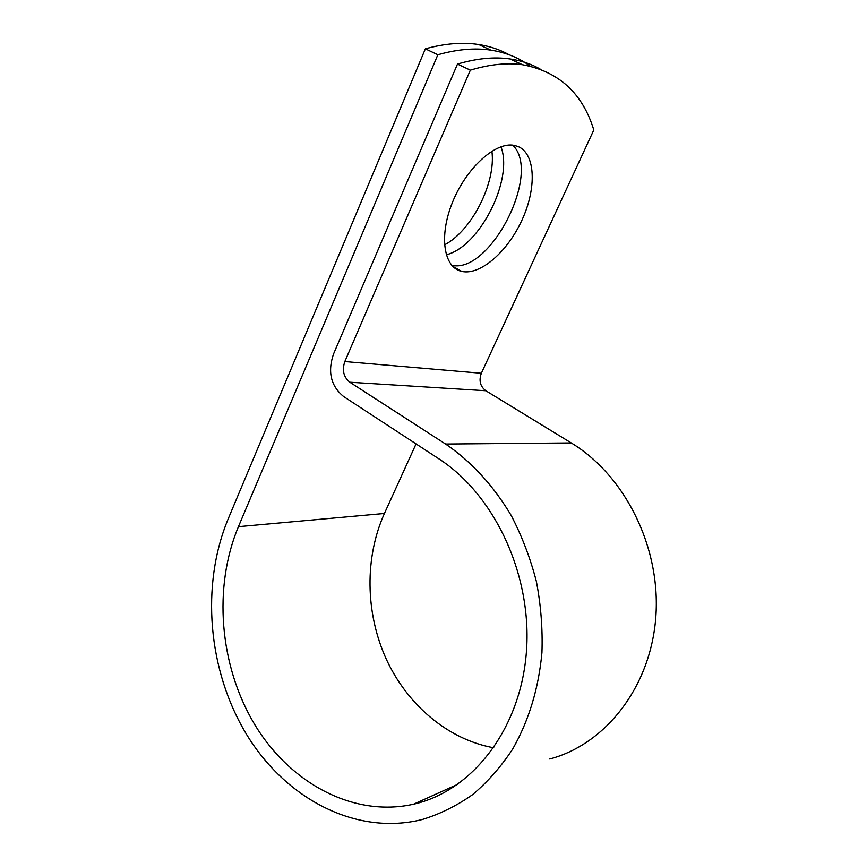 <?xml version="1.0" encoding="UTF-8"?>
<svg xmlns="http://www.w3.org/2000/svg" width="867" height="867" viewBox="0 0 867 867"><rect width="100%" height="100%" fill="white"/><g stroke="black" fill="none" stroke-linecap="round" stroke-linejoin="round"><path stroke-width="1.3" d="M517.967 146.469L514.001 145.342C495.393 141.635 466.164 168.111 452.498 202.293C438.604 236.431 443.839 267.719 461.721 271.382L462.003 271.447C480.589 275.446 507.769 251.473 522.107 219.806C536.673 188.247 535.719 153.773 517.967 146.469M500.963 146.751C513.708 180.011 479.202 247.117 446.245 254.768M530.149 66.109C519.051 57.807 505.96 52.475 490.874 50.134C474.953 47.718 457.277 49.256 437.857 54.74L238.425 526.67C213.109 587.143 219.286 665.108 254.389 724.01C289.491 782.673 353.064 817.819 413.602 804.197C472.006 791.138 520.395 729.537 526.377 652.396C532.533 575.32 494.71 494.862 438.789 458.773L343.635 396.544C330.901 386.086 327.498 371.997 333.427 354.278L457.494 64.05C476.774 58.382 494.277 56.68 509.991 58.956C521.11 60.571 531.113 63.92 540.022 68.981M493.767 747.777C447.61 739.486 406.905 704.416 385.988 658.508C365.267 612.416 364.639 557.427 384.428 513.47L416.062 443.915M451.729 265.28C489.757 274.503 542.103 173.27 512.755 145.168M549.765 758.993C605.686 744.298 650.803 686.697 655.831 616.86C660.99 547.066 624.847 475.3 571.255 442.939L485.823 390.746C480.199 386.422 478.714 380.591 481.348 373.254L593.808 129.985C582.57 93.235 558.803 71.484 522.498 64.722C506.924 62.543 489.541 64.353 470.347 70.151L344.828 361.55C341.912 370.242 343.592 377.134 349.845 382.228L445.595 444.034C471.41 461.645 493.29 485.477 511.216 515.497C521.967 536.196 530.344 558.164 536.37 581.41C540.9 605.058 542.764 628.803 541.94 652.623C538.635 688.42 528.881 720.564 512.69 749.055C501.028 766.753 487.633 781.969 472.515 794.703C456.649 805.855 439.872 814.135 422.186 819.543C355.687 836.178 285.406 798.334 246.596 734.49C207.766 670.386 200.656 585.192 228.162 518.954L425.372 48.812L437.857 54.74M491.892 151.151C496.184 182.861 471.615 230.882 444.5 244.884M509.189 54.773C500.086 49.69 489.931 46.265 478.714 44.52C462.653 42.017 444.869 43.448 425.372 48.812M457.494 64.05L470.347 70.151M384.428 513.47L238.425 526.67M481.348 373.254L344.828 361.55M485.823 390.746L349.845 382.228M571.255 442.939L445.595 444.034M452.607 266.234L461.721 271.382M457.917 784.223L413.602 804.197M509.991 58.956L522.498 64.722M478.714 44.52L490.874 50.134"/></g></svg>
